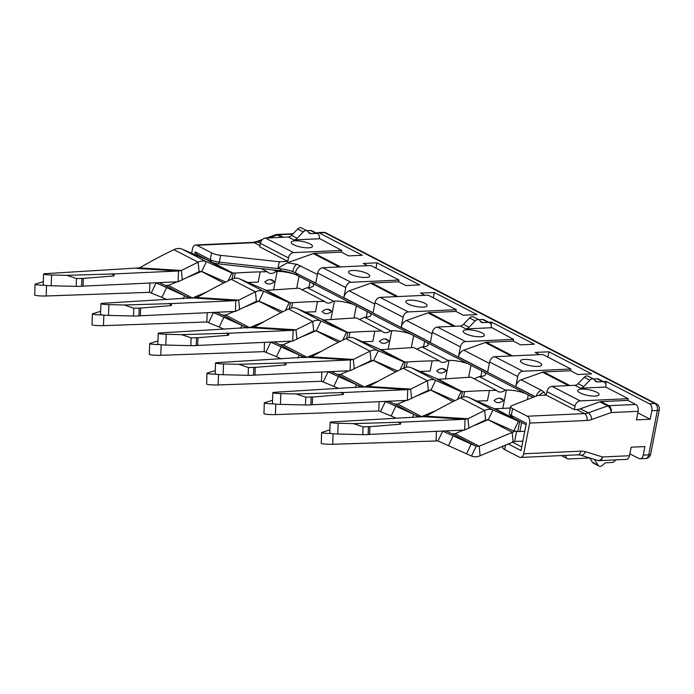 <?xml version="1.0" encoding="UTF-8"?>
<svg xmlns="http://www.w3.org/2000/svg" width="694" height="694" viewBox="0 0 694 694"><rect width="100%" height="100%" fill="white"/><g stroke="black" fill="none" stroke-linecap="round" stroke-linejoin="round"><path stroke-width="1.04" d="M505.553 444.923L504.651 449.556L519.338 457.155A5.413 3.513 -92.6 0 0 520.578 457.441A5.413 3.513 -92.6 0 0 523.701 453.781L580.956 451.152A23.466 16.743 -62.6 0 1 585.424 451.699L602.566 456.973A5.413 3.513 87.4 0 1 599.442 460.634L626.37 459.402A5.413 3.513 -92.6 0 0 629.493 455.732L631.158 447.196L644.891 446.572L643.225 455.108A5.413 3.513 87.4 0 1 640.102 458.777A5.413 3.513 87.4 0 1 638.862 458.491L629.866 453.833M494.744 356.69L522.834 371.229A5.413 3.86 117.4 0 0 517.724 376.538L489.626 362.008A5.413 3.86 -62.6 0 1 494.744 356.69L542.812 354.495L570.902 369.026L570.572 370.735L577.876 374.517L591.609 373.884L548.911 351.789L535.178 352.422L539.472 354.643M570.572 370.735L543.645 371.967A5.413 3.86 117.4 0 0 542.552 372.192L521.116 379.818L541.346 390.288L544.217 392.284L545.822 395.129M643.225 455.108L648.725 454.856L657.357 410.449L651.857 410.701A5.413 3.513 -92.6 0 0 649.489 403.83L606.218 381.448L603.364 381.579M307.156 230.842A4.45 3.175 117.4 0 0 303.287 231.926L297.153 238.302A5.413 3.86 117.4 0 1 293.944 239.933L288.331 237.027A5.413 3.86 117.4 0 0 291.532 235.396L297.674 229.02A4.45 3.175 117.4 0 1 301.534 227.936L307.156 230.842A4.45 3.175 117.4 0 1 308.223 231.969A5.413 3.86 117.4 0 0 309.533 233.34A5.413 3.86 117.4 0 0 311.025 233.652L316.143 233.418A5.413 3.86 117.4 0 1 317.635 233.731A5.413 3.86 117.4 0 1 319.266 238.354L341.656 250.413L341.327 252.122L348.631 255.895L362.363 255.271L319.101 232.88A5.413 3.513 -92.6 0 0 317.861 232.594A5.413 3.513 -92.6 0 0 316.464 233.123M341.327 252.122L314.399 253.353A5.413 3.86 117.4 0 0 313.298 253.57L287.273 262.844L296.815 264.275L317.427 274.425M322.805 267.728L350.904 282.267A5.413 3.86 117.4 0 0 345.786 287.576L317.696 273.046A5.413 3.86 -62.6 0 1 322.805 267.728L370.874 265.524L398.972 280.064L398.642 281.773L405.947 285.555L419.679 284.922L376.972 262.826L363.24 263.46L367.542 265.681M398.642 281.773L371.715 283.005A5.413 3.86 117.4 0 0 370.613 283.23L349.186 290.855L374.734 304.076M380.121 297.379L408.211 311.918A5.413 3.86 117.4 0 0 403.101 317.236L375.003 302.697A5.413 3.86 -62.6 0 1 380.121 297.379L428.189 295.184L456.279 309.715L455.949 311.424L463.254 315.206L476.986 314.582L434.288 292.486L420.555 293.111L424.849 295.332M455.949 311.424L429.022 312.656A5.413 3.86 117.4 0 0 427.92 312.881L406.493 320.515L432.05 333.736M479.086 319.804A4.45 3.175 117.4 0 0 475.225 320.888L469.083 327.264A5.413 3.86 117.4 0 1 465.882 328.904L460.261 325.989A5.413 3.86 117.4 0 0 463.471 324.358L469.604 317.982A4.45 3.175 117.4 0 1 473.464 316.898L479.086 319.804A4.45 3.175 117.4 0 1 480.161 320.932A5.413 3.86 117.4 0 0 481.471 322.302A5.413 3.86 117.4 0 0 482.963 322.615L488.082 322.38A5.413 3.86 117.4 0 1 489.574 322.693A5.413 3.86 117.4 0 1 491.205 327.316L513.595 339.375L513.265 341.084L520.569 344.857L534.302 344.233L491.595 322.137L488.741 322.268M513.265 341.084L486.338 342.316A5.413 3.86 117.4 0 0 485.236 342.541L463.809 350.166L489.357 363.387M317.696 273.046L315.735 283.109L292.799 271.649A14.444 3.852 -169 0 1 295.471 272.82L534.788 396.647M517.724 376.538L515.763 386.601A7.218 5.153 -62.6 0 1 521.116 379.818M489.626 362.008L487.674 372.071L458.456 356.95A7.218 5.153 -62.6 0 1 463.809 350.166M460.408 346.887L432.319 332.348A5.413 3.86 -62.6 0 1 437.428 327.039L465.527 341.578A5.413 3.86 117.4 0 0 460.408 346.887L458.456 356.95M432.319 332.348L430.358 342.411L401.141 327.299A7.218 5.153 -62.6 0 1 406.493 320.515M403.101 317.236L401.141 327.299M375.003 302.697L373.051 312.76L343.825 297.639A7.218 5.153 -62.6 0 1 349.186 290.855M345.786 287.576L343.825 297.639M526.052 424.728L512.849 417.901A6.315 1.683 -169 0 1 511.608 416.981L509.509 414.118A9.031 2.412 11 0 0 511.287 415.428L526.347 423.227L521.038 450.553L508.077 443.848M532.966 397.367L297.032 275.292A17.15 4.572 11 0 0 279.829 270.625L218.168 263.859A6.315 1.683 -169 0 1 211.826 262.141L196.801 254.368L195.205 251.887L210.265 259.677A9.031 2.412 11 0 0 219.321 262.132L280.983 268.899L278.008 268.162L287.273 262.844M512.302 442.052L521.741 446.936M194.667 254.689L195.205 251.887M259.938 245.65L254.151 242.657L196.905 245.277L211.592 252.876A9.031 2.412 11 0 0 220.649 255.331L219.321 262.132L218.168 263.859M196.905 245.277A5.413 3.513 -92.6 0 0 195.665 244.991A5.413 3.513 -92.6 0 0 192.542 248.66L191.631 253.353M491.109 324.653L491.595 322.137M433.256 297.804L434.288 292.486M375.94 268.144L376.972 262.826M488.082 322.38L482.46 319.474L478.773 319.639M482.46 319.474A5.413 3.86 -62.6 0 1 483.952 319.787L489.574 322.693M256.884 301.109L258.411 301.274M316.143 233.418L310.522 230.512L306.835 230.677M310.522 230.512A5.413 3.86 -62.6 0 1 312.014 230.824L317.635 233.731M288.47 257.925L260.38 243.386A5.413 3.86 -62.6 0 1 265.498 238.077L293.588 252.607A5.413 3.86 117.4 0 0 288.47 257.925L287.802 261.369L279.248 261.768L220.649 255.331M287.802 261.369L259.712 246.838L260.38 243.386M275.709 234.737A5.413 3.019 70.4 0 1 277.34 234.971L269.072 237.912M279.248 261.768L278.008 268.162M341.656 250.413L293.588 252.607M288.331 237.027L265.498 238.077M310.105 243.941A10.835 2.889 -169 0 1 312.491 246.387A10.835 2.889 -169 0 1 301.309 247.159A10.835 2.889 -169 0 1 291.228 242.258A10.835 2.889 -169 0 1 298.541 240.931A10.835 2.889 -169 0 1 310.105 243.941M293.944 239.933L319.188 238.779M398.972 280.064L350.904 282.267M367.412 273.601A10.835 2.889 -169 0 1 369.807 276.038A10.835 2.889 -169 0 1 358.625 276.811A10.835 2.889 -169 0 1 348.535 271.909A10.835 2.889 -169 0 1 355.857 270.582A10.835 2.889 -169 0 1 367.412 273.601M456.279 309.715L408.211 311.918M424.728 303.252A10.835 2.889 -169 0 1 427.114 305.698A10.835 2.889 -169 0 1 415.932 306.462A10.835 2.889 -169 0 1 405.851 301.56A10.835 2.889 -169 0 1 413.164 300.242A10.835 2.889 -169 0 1 424.728 303.252M513.595 339.375L465.527 341.578M460.261 325.989L437.428 327.039M482.035 332.903A10.835 2.889 -169 0 1 484.429 335.349A10.835 2.889 -169 0 1 473.247 336.122A10.835 2.889 -169 0 1 463.167 331.22A10.835 2.889 -169 0 1 470.48 329.893A10.835 2.889 -169 0 1 482.035 332.903M465.882 328.904L491.118 327.742M279.829 270.625L280.983 268.899A14.444 3.852 -169 0 1 292.799 271.649A7.218 3.904 -73.7 0 1 296.815 264.275M651.857 410.701L650.2 419.237L636.467 419.87L638.124 411.325L611.197 412.566L591.687 419.506A23.466 16.743 -62.6 0 1 586.916 420.477L529.669 423.097L523.701 453.781M529.669 423.097A5.413 3.513 -92.6 0 0 527.293 416.227L512.606 408.636L511.287 415.428L512.849 417.901M547.878 357.115L548.911 351.789M605.741 387.052L605.827 386.627A5.413 3.86 117.4 0 0 604.196 382.004A5.413 3.86 117.4 0 0 602.704 381.691L597.586 381.926A5.413 3.86 117.4 0 1 596.094 381.613A5.413 3.86 117.4 0 1 594.784 380.243A4.45 3.175 117.4 0 0 593.708 379.115A4.45 3.175 117.4 0 0 589.848 380.199L583.706 386.575A5.413 3.86 117.4 0 1 580.505 388.206L605.741 387.052L628.217 398.686L627.888 400.386L635.756 404.463A5.413 3.513 87.4 0 1 638.124 411.325M593.708 379.115L588.087 376.209A4.45 3.175 117.4 0 0 584.227 377.293L578.093 383.669L583.706 386.575M602.704 381.691L597.083 378.785L593.396 378.95M597.083 378.785A5.413 3.86 -62.6 0 1 598.575 379.098L604.196 382.004M580.505 388.206L574.884 385.3A5.413 3.86 117.4 0 0 578.093 383.669M627.888 400.386L600.961 401.626A5.413 3.86 117.4 0 0 599.859 401.843L580.34 408.792L588.208 412.861L607.727 405.921L599.859 401.843M512.606 408.636A9.031 2.412 11 0 1 510.619 406.597A9.031 2.412 11 0 1 511.478 405.817L537.72 395.502L546.265 395.112L574.363 409.642L576.671 409.538A18.053 12.874 117.4 0 0 580.34 408.792M504.651 449.556A9.031 2.412 -169 0 1 502.656 447.526L502.95 446.025M629.493 455.732L602.566 456.973A5.413 3.765 107.1 0 1 597.699 460.426M637.829 412.843L650.2 419.237M605.732 383.956L606.218 381.448M615.717 459.888A5.413 3.86 117.4 0 1 611.726 462.49L606.608 462.725A5.413 3.86 -62.6 0 0 603.103 464.702A4.45 3.175 -62.6 0 1 598.991 466.064A4.45 3.175 -62.6 0 1 598.063 465.197L594.402 459.419M565.619 455.377A5.413 3.86 117.4 0 0 567.371 458.639A5.413 3.86 117.4 0 0 568.863 458.951L589.779 457.997M598.991 466.064L593.37 463.158A4.45 3.175 -62.6 0 1 592.442 462.291L589.726 457.997M570.902 369.026L522.834 371.229M539.351 362.563A10.835 2.889 -169 0 1 541.736 365.009A10.835 2.889 -169 0 1 530.554 365.773A10.835 2.889 -169 0 1 520.474 360.871A10.835 2.889 -169 0 1 527.787 359.544A10.835 2.889 -169 0 1 539.351 362.563M575.031 406.198L546.941 391.659A5.413 3.86 -62.6 0 1 552.051 386.35L580.149 400.88A5.413 3.86 117.4 0 0 575.031 406.198L574.363 409.642M546.941 391.659L546.265 395.112M628.217 398.686L580.149 400.88M574.884 385.3L552.051 386.35M596.658 392.214A10.835 2.889 -169 0 1 599.052 394.66A10.835 2.889 -169 0 1 587.87 395.433A10.835 2.889 -169 0 1 577.79 390.522A10.835 2.889 -169 0 1 585.103 389.204A10.835 2.889 -169 0 1 596.658 392.214M510.619 406.597L509.292 413.398A9.031 2.412 11 0 0 509.509 414.118M539.333 395.424A7.218 6.029 -45.6 0 1 544.217 392.284M484.1 372.088A16.248 4.338 -169 0 1 485.557 374.43A16.248 4.338 -169 0 1 480.257 376.53L479.242 376.599L505.293 390.08L506.377 390.045A16.248 4.338 -169 0 1 525.393 393.446M272.994 269.879L277.132 271.432A16.248 4.338 -169 0 1 295.861 274.72M312.17 283.126A16.248 4.338 -169 0 1 313.627 285.468A16.248 4.338 -169 0 1 308.318 287.568L307.303 287.637L333.354 301.118L334.447 301.083A16.248 4.338 -169 0 1 353.454 304.484M369.477 312.777A16.248 4.338 -169 0 1 370.934 315.119A16.248 4.338 -169 0 1 365.634 317.219L364.619 317.288L390.67 330.769L391.754 330.743A16.248 4.338 -169 0 1 410.761 334.135M426.793 342.428A16.248 4.338 -169 0 1 428.25 344.771A16.248 4.338 -169 0 1 422.941 346.879L421.935 346.939L447.977 360.42L449.07 360.394A16.248 4.338 -169 0 1 468.077 363.795M419.705 371.446A361.071 96.293 -169 0 1 430.133 371.09L432.128 360.837L439.076 360.654L440.586 361.852C442.937 362.919 445.401 362.442 447.977 360.42M362.389 341.795A361.071 96.293 -169 0 1 372.817 341.431L374.812 331.185L381.769 331.003L383.27 332.192C385.621 333.267 388.085 332.79 390.67 330.769M305.082 312.135A361.071 96.293 -169 0 1 315.51 311.779L317.496 301.534L324.454 301.352L325.963 302.541C328.314 303.608 330.778 303.139 333.354 301.118M247.767 282.484A361.071 96.293 -169 0 1 258.194 282.128L260.189 271.875L267.147 271.692L268.647 272.881C270.998 273.957 273.462 273.479 276.047 271.458M439.076 360.654L413.641 347.494L380.989 349.672L354.131 338.134C351.606 337.058 348.848 337.215 345.846 338.611L340.329 341.327A361.071 170.524 -5.7 0 0 321.582 351.164L311.406 356.837L353.324 359.449L370.058 351.138C373.06 349.741 375.818 349.585 378.334 350.661L403.839 361.947L407.239 361.999A361.071 96.293 -169 0 1 432.128 360.837M381.769 331.003L356.334 317.843L323.673 320.021L296.815 308.483C294.299 307.407 291.532 307.563 288.531 308.951L283.022 311.675A361.071 170.524 -5.7 0 0 264.267 321.504L254.091 327.186L296.017 329.789L312.751 321.487C315.744 320.09 318.503 319.925 321.027 321.001L346.523 332.296L349.923 332.348A361.071 96.293 -169 0 1 374.812 331.185M324.454 301.352L299.019 288.183L266.366 290.361L239.508 278.823C236.984 277.747 234.225 277.904 231.223 279.3L225.706 282.016A361.071 170.524 -5.7 0 0 206.959 291.853L196.784 297.526L238.701 300.138L255.435 291.827C258.437 290.439 261.196 290.274 263.711 291.35L289.216 302.636L292.616 302.688A361.071 96.293 -169 0 1 317.496 301.534M232.039 278.936L233.158 273.184L209.05 260.71L182.192 249.172C179.677 248.096 176.909 248.252 173.908 249.64L168.399 252.364A361.071 170.524 -5.7 0 0 149.644 262.202L139.468 267.875L181.394 270.478L198.128 262.176C201.121 260.779 203.88 260.623 206.396 261.69L231.9 272.985L235.301 273.037A361.071 96.293 -169 0 1 260.189 271.875M261.118 268.578L267.147 271.692M266.817 290.335L268.621 290.213M274.39 281.695L272.621 280.176C270.105 279.049 267.502 279.639 264.822 281.955L266.591 283.473C269.107 284.601 271.701 284.011 274.39 281.695L270.339 279.604M302.116 289.788L307.303 287.637M324.133 319.986L325.937 319.865M331.697 311.354L329.928 309.828C327.412 308.709 324.809 309.298 322.129 311.606L323.898 313.133C326.414 314.252 329.017 313.662 331.697 311.354L327.655 309.255M359.431 319.44L364.619 317.288M381.448 349.646L383.244 349.524M389.013 341.006L387.243 339.487C384.728 338.36 382.125 338.95 379.445 341.257L381.214 342.784C383.73 343.912 386.332 343.313 389.013 341.006L384.962 338.915M416.738 349.099L421.935 346.939M438.755 379.297L440.56 379.176M446.32 370.665L444.55 369.139C442.035 368.011 439.441 368.609 436.752 370.917L438.521 372.435C441.037 373.563 443.639 372.973 446.32 370.665L442.278 368.566M403.977 367.898L405.096 362.147L380.989 349.672M400.074 369.781L403.839 361.947L379.722 349.472M311.406 356.837L217.673 362.598A7.218 0.668 2 0 0 215.53 363.005L215.157 373.78A7.218 0.668 2 0 0 223.138 374.717L248.14 375.324A7.218 0.668 2 0 0 253.536 375.194A7.218 0.668 -178 0 1 254.976 375.081L350.054 370.726L371.004 360.637L373.641 360.42L397.575 371.012M373.641 360.42L378.334 350.661L354.131 338.134M371.004 360.637L370.058 351.138L345.846 338.611M354.27 368.948L353.324 359.449L350.427 359.943L350.054 370.726M215.53 363.005A7.218 0.668 2 0 0 223.503 363.942L238.84 364.307L286.015 362.901L350.427 359.943L308.83 357.358M286.015 362.901L285.945 364.879L255.245 367.378L254.976 375.081M238.84 364.307L248.409 367.508L255.245 367.378M283.898 362.572L285.945 364.879M346.67 338.247L347.781 332.495L323.673 320.021M342.758 340.129L346.523 332.296L322.415 319.821M254.091 327.186L160.366 332.947A7.218 0.668 2 0 0 158.215 333.346L157.85 344.129A7.218 0.668 2 0 0 165.823 345.065L190.833 345.664A7.218 0.668 2 0 0 196.22 345.534A7.218 0.668 -178 0 1 197.669 345.43L292.747 341.066L313.697 330.986L316.334 330.76L340.268 341.361M316.334 330.76L321.027 321.001L296.815 308.483M313.697 330.986L312.751 321.487L288.531 308.951M296.963 339.288L296.017 329.789L293.111 330.292L292.747 341.066M158.215 333.346A7.218 0.668 2 0 0 166.196 334.282L181.524 334.655L228.708 333.241L293.111 330.292L251.514 327.707M228.708 333.241L228.638 335.219L197.929 337.726L197.669 345.43M181.524 334.655L191.102 337.848L197.929 337.726M226.582 332.92L228.638 335.219M289.355 308.596L290.474 302.836L266.366 290.361M285.451 310.47L289.216 302.636L265.099 290.161M196.784 297.526L103.05 303.295A7.218 0.668 2 0 0 100.908 303.694L100.535 314.469A7.218 0.668 2 0 0 108.516 315.406L133.517 316.013A7.218 0.668 2 0 0 138.913 315.883A7.218 0.668 -178 0 1 140.353 315.77L235.431 311.415L256.381 301.335L259.018 301.109L282.952 311.701M259.018 301.109L263.711 291.35L239.508 278.823M256.381 301.335L255.435 291.827L231.223 279.3M239.647 309.637L238.701 300.138L235.804 300.632L235.431 311.415M100.908 303.694A7.218 0.668 2 0 0 108.88 304.631L124.217 305.004L171.392 303.59L235.804 300.632L194.199 298.047M171.392 303.59L171.323 305.568L140.622 308.067L140.353 315.77M124.217 305.004L133.786 308.197L140.622 308.067M169.275 303.269L171.323 305.568M228.135 280.818L231.9 272.985L207.792 260.51M139.468 267.875L45.735 273.636A7.218 0.668 2 0 0 43.592 274.035L43.228 284.818A7.218 0.668 2 0 0 51.2 285.755L76.21 286.362A7.218 0.668 2 0 0 81.597 286.223A7.218 0.668 -178 0 1 83.046 286.119L178.124 281.764L199.074 271.675L201.711 271.449L225.645 282.05M201.711 271.449L206.396 261.69L182.192 249.172M199.074 271.675L198.128 262.176L173.908 249.64M182.34 279.986L181.394 270.478L178.488 270.981L178.124 281.764M43.592 274.035A7.218 0.668 2 0 0 51.573 274.98L66.902 275.344L114.085 273.93L178.488 270.981L136.892 268.396M114.085 273.93L114.016 275.908L83.306 278.415L83.046 286.119M66.902 275.344L76.479 278.546L83.306 278.415M111.96 273.609L114.016 275.908M188.178 277.088L201.598 271.406M159.082 282.632L165.406 285.477L168.408 285.442L176.987 281.816M44.503 285.243A7.218 0.677 -178.1 0 1 35.056 284.288L34.7 295.063A7.218 0.677 -178.1 0 0 38.647 295.8A7.218 0.677 -178.1 0 0 46.186 295.991L149.557 292.33L161.884 297.379L166.577 287.62L156.133 282.883L151.448 292.642M35.056 284.288A7.218 0.677 -178.1 0 1 35.307 284.124L41.9 282.068A7.218 0.677 -178.1 0 1 43.323 281.859M190.52 298.264L184.639 295.765A361.071 10.453 -154.3 0 1 166.577 287.62M206.873 291.905L191.952 298.177M168.408 285.442L192.628 298.142M165.406 285.477L189.479 298.325M166.846 299.626A361.071 10.453 -154.3 0 1 161.884 297.379M149.861 283.057L149.557 292.33M245.485 306.739L258.914 301.066M216.398 312.291L222.722 315.128L225.724 315.093L234.303 311.467M101.818 314.894A7.218 0.677 -178.1 0 1 92.371 313.94L92.016 324.723A7.218 0.677 -178.1 0 0 95.954 325.451A7.218 0.677 -178.1 0 0 103.493 325.642L206.864 321.981L219.2 327.03L223.893 317.271L213.448 312.543L208.755 322.302M92.371 313.94A7.218 0.677 -178.1 0 1 92.623 313.775L99.207 311.727A7.218 0.677 -178.1 0 1 100.639 311.519M247.827 327.915L241.954 325.425A361.071 10.453 -154.3 0 1 223.893 317.271M264.18 321.556L249.259 327.837M225.724 315.093L249.944 327.794M222.722 315.128L246.786 327.976M224.162 329.277A361.071 10.453 -154.3 0 1 219.2 327.03M207.176 312.708L206.864 321.981M302.801 336.39L316.23 330.717M273.705 341.942L280.029 344.779L283.031 344.745L291.61 341.118M159.126 344.554A7.218 0.677 -178.1 0 1 149.678 343.599L149.323 354.374A7.218 0.677 -178.1 0 0 153.27 355.111A7.218 0.677 -178.1 0 0 160.808 355.302L264.18 351.641L276.507 356.681L281.2 346.922L270.764 342.194L266.071 351.953M149.678 343.599A7.218 0.677 -178.1 0 1 149.93 343.435L156.523 341.379A7.218 0.677 -178.1 0 1 157.946 341.17M305.143 357.566L299.261 355.076A361.071 10.453 -154.3 0 1 281.2 346.922M321.496 351.207L306.575 357.488M283.031 344.745L307.251 357.445M280.029 344.779L304.102 357.627M281.469 358.928A361.071 10.453 -154.3 0 1 276.507 356.681M264.483 342.368L264.18 351.641M360.108 366.05L373.537 360.377M331.021 371.594L337.345 374.439L340.346 374.404L348.926 370.778M216.441 374.205A7.218 0.677 -178.1 0 1 206.994 373.251L206.638 384.034A7.218 0.677 -178.1 0 0 210.577 384.762A7.218 0.677 -178.1 0 0 218.116 384.953L321.487 381.292L333.823 386.341L338.516 376.582L328.071 371.845L323.378 381.605M206.994 373.251A7.218 0.677 -178.1 0 1 207.246 373.086L213.83 371.038A7.218 0.677 -178.1 0 1 215.261 370.83M362.459 387.226L356.577 384.728A361.071 10.453 -154.3 0 1 338.516 376.582M378.803 380.867L363.882 387.139M340.346 374.404L364.567 387.105M337.345 374.439L361.409 387.287M338.785 388.588A361.071 10.453 -154.3 0 1 333.823 386.341M321.799 372.019L321.487 381.292M510.342 408.003L494.345 408.783L468.754 397.445C466.229 396.369 463.471 396.526 460.469 397.914L454.96 400.638A361.071 170.524 -5.7 0 0 436.205 410.475L426.029 416.148L423.453 416.669L332.296 421.909A7.218 0.668 2 0 0 330.153 422.308L329.78 433.091A7.218 0.668 2 0 0 337.761 434.028L362.762 434.635A7.218 0.668 2 0 0 368.158 434.496A7.218 0.668 -178 0 1 369.598 434.392L464.676 430.037L485.626 419.948L488.264 419.723L513.768 431.017L519.867 431.555A361.071 96.293 -169 0 1 524.785 431.243M477.012 401.106A361.071 96.293 -169 0 1 487.44 400.742L489.435 390.496L496.392 390.314L497.893 391.503C500.244 392.578 502.708 392.101 505.293 390.08M513.768 431.017L518.461 421.258L519.719 421.458L517.724 431.703M496.392 390.314L470.957 377.154L438.296 379.323L411.438 367.785C408.922 366.71 406.155 366.866 403.153 368.262L397.645 370.978A361.071 170.524 -5.7 0 0 378.889 380.815L368.714 386.489L410.64 389.1L427.374 380.789C430.367 379.401 433.125 379.236 435.65 380.312L461.146 391.607L464.546 391.659A361.071 96.293 -169 0 1 489.435 390.496M516.527 431.694L514.644 441.384L480.118 455.732C477.004 457.068 474.132 457.173 471.495 456.036L466.507 453.798A361.071 10.453 -154.3 0 1 448.445 445.652L453.139 435.893L442.694 431.156L438.001 440.916L448.445 445.652M522.86 441.167L514.644 441.384M474.054 378.751L479.242 376.599M496.071 408.948L497.867 408.827M503.636 400.317L501.866 398.79C499.35 397.671 496.748 398.261 494.067 400.568L495.837 402.095C498.353 403.214 500.955 402.624 503.636 400.317L499.585 398.226M461.293 397.558L462.412 391.798L438.296 379.323M457.389 399.44L461.146 391.607L437.038 379.124M368.714 386.489L274.989 392.257A7.218 0.668 2 0 0 272.837 392.657L272.473 403.44A7.218 0.668 2 0 0 280.445 404.376L305.455 404.975A7.218 0.668 2 0 0 310.851 404.845A7.218 0.668 -178 0 1 312.291 404.741L407.369 400.377L428.319 390.297L430.957 390.071L454.891 400.672M430.957 390.071L435.65 380.312L411.438 367.785M428.319 390.297L427.374 380.789L403.153 368.262M411.585 398.599L410.64 389.1L407.734 389.603L407.369 400.377M272.837 392.657A7.218 0.668 2 0 0 280.818 393.593L296.156 393.966L343.33 392.552L407.734 389.603L366.137 387.009M343.33 392.552L343.261 394.53L312.552 397.029L312.291 404.741M296.156 393.966L305.724 397.159L312.552 397.029M341.205 392.231L343.261 394.53M488.264 419.723L492.957 409.963L518.461 421.258L494.345 408.783M485.626 419.948L484.681 410.449C487.682 409.052 490.441 408.896 492.957 409.963L468.754 397.445M468.892 428.259L467.947 418.751L484.681 410.449L460.469 397.914M464.676 430.037L465.049 419.254L467.947 418.751L426.029 416.148M330.153 422.308A7.218 0.668 2 0 0 338.125 423.245L353.463 423.618L400.638 422.204L465.049 419.254L423.453 416.669M400.638 422.204L400.568 424.181L369.867 426.689L369.598 434.392M353.463 423.618L363.031 426.819L369.867 426.689M398.521 421.883L400.568 424.181M417.424 395.701L430.853 390.028M388.328 401.253L394.652 404.09L397.653 404.055L406.233 400.429M273.748 403.865A7.218 0.677 -178.1 0 1 264.301 402.902L263.946 413.685A7.218 0.677 -178.1 0 0 267.893 414.422A7.218 0.677 -178.1 0 0 275.431 414.613L378.803 410.943L391.13 415.992L395.823 406.233L385.387 401.505L380.694 411.264M264.301 402.902A7.218 0.677 -178.1 0 1 264.561 402.737L271.146 400.69A7.218 0.677 -178.1 0 1 272.569 400.481M419.766 416.877L413.884 414.387A361.071 10.453 -154.3 0 1 395.823 406.233M436.118 410.518L421.197 416.799M397.653 404.055L421.874 416.756M394.652 404.09L418.725 416.938M396.092 418.239A361.071 10.453 -154.3 0 1 391.13 415.992M379.106 401.67L378.803 410.943M474.731 425.361L488.16 419.679M445.643 430.905L451.968 433.75L454.969 433.715L463.549 430.08M331.064 433.516A7.218 0.677 -178.1 0 1 321.617 432.562L321.261 443.336A7.218 0.677 -178.1 0 0 325.2 444.073A7.218 0.677 -178.1 0 0 332.738 444.264L438.001 440.916M321.617 432.562A7.218 0.677 -178.1 0 1 321.869 432.397L328.453 430.341A7.218 0.677 -178.1 0 1 329.884 430.133M514.74 431.373L479.172 446.233L476.188 446.277L471.2 444.039A361.071 10.453 -154.3 0 1 453.139 435.893M488.029 419.74L512.146 432.215L513.092 441.714M454.969 433.715L479.172 446.233L480.118 455.732M451.968 433.75L476.188 446.277L471.495 456.036M436.422 431.33L436.11 440.603M486.338 342.316L512.545 355.875M543.645 371.967L569.861 385.534M649.489 403.83L654.98 403.578L324.592 232.629L319.101 232.88M314.399 253.353L340.615 266.912M371.715 283.005L397.922 296.572M429.022 312.656L455.238 326.223M640.102 458.777L645.602 458.526A5.413 3.513 87.4 0 0 648.725 454.856A5.413 1.449 11 0 0 650.668 454.145L659.3 409.738A5.413 1.449 -169 0 1 657.357 410.449A5.413 3.513 87.4 0 0 654.98 403.578A5.413 3.86 -62.6 0 1 656.472 403.891L326.085 232.941A5.413 3.86 117.4 0 0 324.592 232.629A5.413 3.513 87.4 0 0 323.352 232.343L317.861 232.594M535.013 396.56L515.763 386.601M300.866 265.854A7.218 5.153 -62.6 0 0 295.505 272.638L297.032 275.292M511.14 355.944L485.236 342.541M211.826 262.141L210.265 259.677L211.592 252.876M469.604 317.982L475.225 320.888M463.471 324.358L469.083 327.264M480.352 321.261L482.963 322.615M453.833 326.284L427.92 312.881M396.517 296.633L370.613 283.23M339.21 266.982L313.298 253.57M297.674 229.02L303.287 231.926M291.532 235.396L297.153 238.302M308.414 232.299L311.025 233.652M292.79 234.086L278.441 234.746L283.299 237.261M261.577 240.575L257.821 241.911L260.406 243.256M281.894 237.322L277.34 234.971A5.413 3.86 117.4 0 1 278.441 234.746A5.413 3.513 87.4 0 0 277.201 234.459L293.137 233.731M257.821 241.911A18.053 12.874 -62.6 0 1 254.151 242.657A5.413 3.513 87.4 0 0 252.911 242.371L256.112 241.712A5.413 3.019 70.4 0 1 257.821 241.911M584.227 377.293L589.848 380.199M594.975 380.572L597.586 381.926M600.961 401.626L608.829 405.695L635.756 404.463M568.455 385.595L542.552 372.192M607.727 405.921A5.413 3.86 -62.6 0 1 608.829 405.695A5.413 3.513 87.4 0 1 611.197 412.566A5.413 3.019 70.4 0 0 607.727 405.921M527.293 416.227L584.539 413.607L576.671 409.538M586.916 420.477A5.413 3.513 87.4 0 0 584.539 413.607A18.053 12.874 117.4 0 0 588.208 412.861A5.413 3.019 70.4 0 1 591.687 419.506M580.956 451.152A5.413 3.513 87.4 0 1 577.824 454.822L520.578 457.441M585.424 451.699A5.413 3.765 107.1 0 1 580.462 455.134L577.824 454.822M592.442 462.291L598.063 465.197M536.245 396.083A7.218 5.153 -62.6 0 1 541.346 390.288M481.931 370.96L480.855 376.486M470.957 365.278L468.615 377.31M277.132 271.432L273.549 289.884M299.019 276.316L296.685 288.34M310.001 281.998L308.925 287.516M334.447 301.083L330.856 319.544M356.334 305.976L353.992 317.999M367.308 311.649L366.232 317.175M391.754 330.743L388.172 349.195M413.641 335.627L411.308 347.651M424.624 341.309L423.548 346.827M449.07 360.394L445.479 378.846M407.239 361.999L406.216 367.247M253.787 367.742L253.536 375.194M223.503 363.942L223.138 374.717M248.409 367.508L248.14 375.324M349.923 332.348L348.909 337.596M196.48 338.091L196.22 345.534M166.196 334.282L165.823 345.065M191.102 337.848L190.833 345.664M292.616 302.688L291.593 307.945M139.164 308.431L138.913 315.883M108.88 304.631L108.516 315.406M133.786 308.197L133.517 316.013M235.301 273.037L234.286 278.285M81.857 278.78L81.597 286.223M51.573 274.98L51.2 285.755M76.479 278.546L76.21 286.362M223.746 282.996L201.468 271.467M183.242 298.68L184.639 295.765M46.186 295.991L46.533 285.494M281.061 312.647L258.784 301.118M240.558 328.331L241.954 325.425M103.493 325.642L103.84 315.145M338.368 342.298L316.091 330.778M297.865 357.991L299.261 355.076M160.808 355.302L161.155 344.805M395.684 371.958L373.407 360.429M355.181 387.642L356.577 384.728M218.116 384.953L218.463 374.456M495.611 408.983L519.719 421.458M506.377 390.045L502.794 408.506M528.264 394.938L527.362 399.571M464.546 391.659L463.531 396.907M311.103 397.393L310.851 404.845M280.818 393.593L280.445 404.376M305.724 397.159L305.455 404.975M521.636 422.446L519.867 431.555M368.41 427.053L368.158 434.496M338.125 423.245L337.761 434.028M363.031 426.819L362.762 434.635M452.991 401.609L430.714 390.08M412.488 417.294L413.884 414.387M275.431 414.613L275.778 404.108M466.507 453.798L471.2 444.039M332.738 444.264L333.085 433.767M195.665 244.991L252.911 242.371M256.112 241.712L262.61 239.404M266.461 238.033L275.631 234.763M277.201 234.459A5.413 5.413 0 0 0 275.952 234.659M326.085 232.941A5.413 5.413 0 0 0 323.352 232.343M659.3 409.738A5.413 5.413 0 0 0 656.472 403.891M597.603 460.4L580.462 455.134M597.768 460.452A5.413 5.413 0 0 0 599.442 460.634M645.602 458.526A5.413 5.413 0 0 0 650.668 454.145M567.371 458.639L561.437 455.576"/></g></svg>

